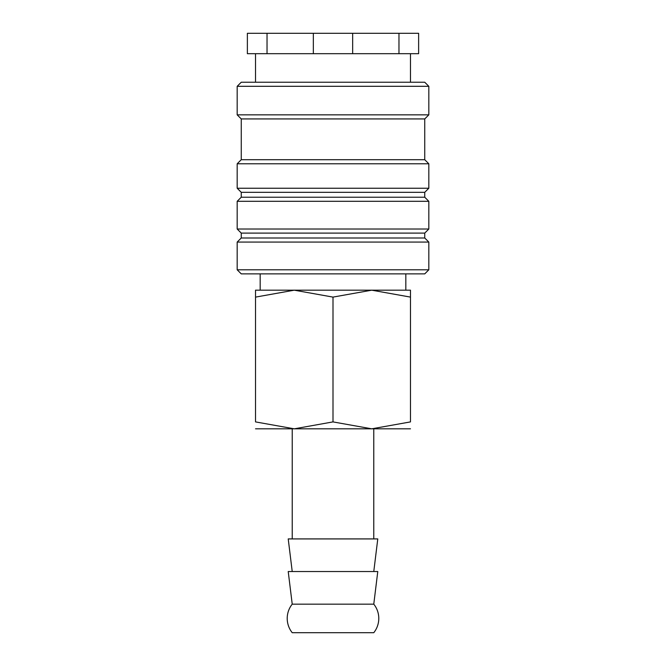 <?xml version="1.0" encoding="UTF-8"?>
<svg xmlns="http://www.w3.org/2000/svg" width="666" height="666" viewBox="0 0 666 666"><rect width="100%" height="100%" fill="white"/><g stroke="black" fill="none" stroke-linecap="round" stroke-linejoin="round"><path stroke-width="1" d="M287.213 618.431A22.835 22.835 0 0 1 292.224 604.154L288.22 571.536L377.78 571.536L373.776 604.154A22.835 22.835 0 0 1 373.776 632.7L292.224 632.7A22.835 22.835 0 0 1 287.213 618.431M373.776 604.154L292.224 604.154M333 269.797L237.179 269.797L241.259 273.876L424.741 273.876L428.821 269.797L333 269.797M424.741 237.995L241.259 237.995L241.259 233.1L424.741 233.1L424.741 237.995L428.821 242.074L237.179 242.074L237.179 269.797M424.741 197.219L241.259 197.219L241.259 192.324L424.741 192.324L424.741 197.219L428.821 201.299L428.821 229.021L237.179 229.021L241.259 233.1M428.821 201.299L237.179 201.299L237.179 229.021M424.741 159.707L241.259 159.707L241.259 118.931L424.741 118.931L424.741 159.707L428.821 163.778L428.821 188.245L237.179 188.245L241.259 192.324M428.821 163.778L237.179 163.778L237.179 188.245M428.821 86.305L237.179 86.305L241.259 82.234L424.741 82.234L428.821 86.305L428.821 114.852L237.179 114.852L241.259 118.931M352.655 33.3L352.655 53.688L398.967 53.688L398.967 33.3L267.033 33.3L267.033 53.688L313.345 53.688L313.345 33.3M352.655 53.688L313.345 53.688M410.472 290.185L371.736 290.185L410.472 297.103C410.472 287.837 410.472 287.837 410.472 297.119L410.472 421.903L371.736 428.821L333 421.903L294.264 428.821L255.528 421.903L255.528 297.103C255.528 287.837 255.528 287.837 255.528 297.119L294.264 290.185L333 297.103L371.736 290.185L255.528 290.185M410.472 428.821L255.528 428.821M373.776 571.536L377.78 538.919L288.22 538.919L292.224 571.536M410.472 421.886C410.472 431.168 410.472 431.168 410.472 421.886M255.528 421.886C255.528 431.168 255.528 431.168 255.528 421.886M333 297.103L333 421.903M398.967 33.3L418.631 33.3L418.631 53.688L398.967 53.688M267.033 53.688L247.369 53.688L247.369 33.3L267.033 33.3M241.259 237.995L237.179 242.074M241.259 197.219L237.179 201.299M241.259 159.707L237.179 163.778M237.179 86.305L237.179 114.852M255.528 53.688L255.528 82.234M260.173 273.876L260.173 290.185M292.224 428.821L292.224 538.919M373.776 428.821L373.776 538.919M405.827 273.876L405.827 290.185M410.472 53.688L410.472 82.234M424.741 118.931L428.821 114.852M424.741 192.324L428.821 188.245M424.741 233.1L428.821 229.021M428.821 242.074L428.821 269.797"/></g></svg>
